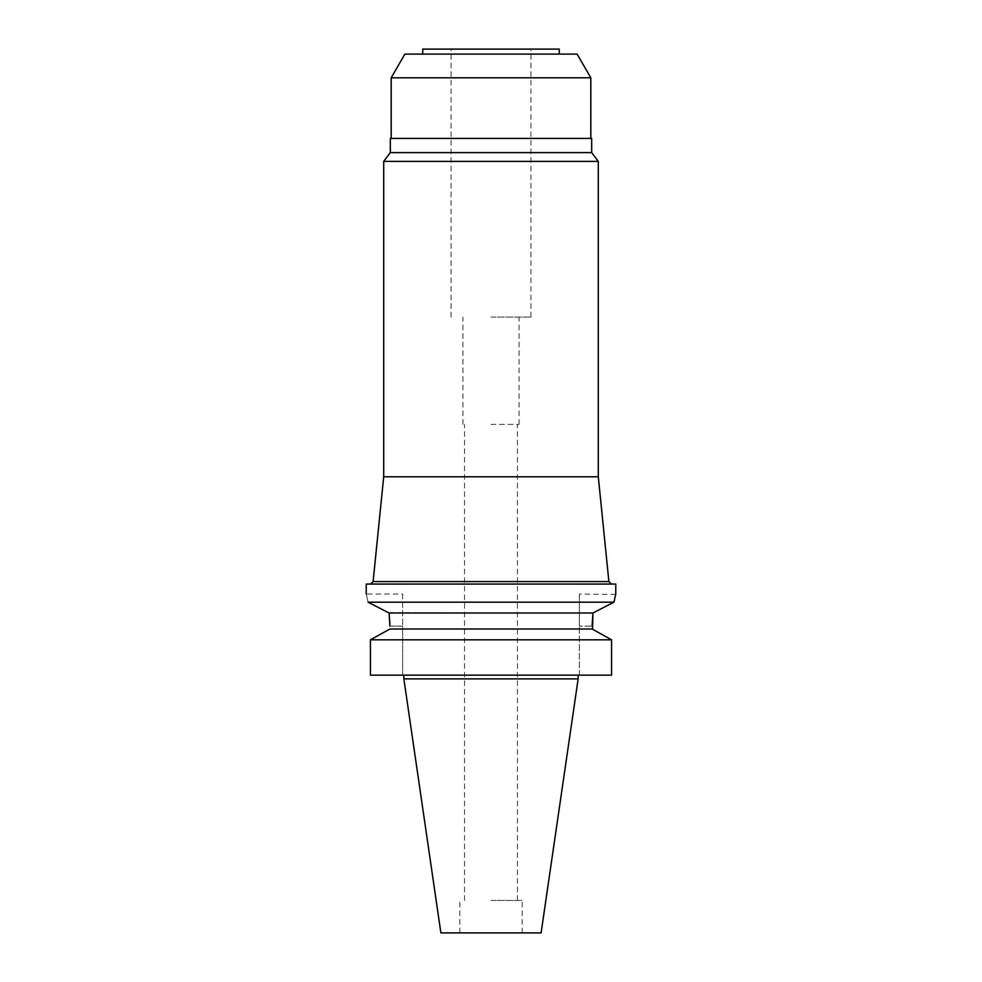 <?xml version="1.0" encoding="UTF-8"?>
<svg xmlns="http://www.w3.org/2000/svg" width="982" height="982" viewBox="0 0 982 982"><rect width="100%" height="100%" fill="white"/><g stroke="black" fill="none" stroke-linecap="round" stroke-linejoin="round"><path stroke-width="0.74" stroke-dasharray="4.91 3.68" d="M541.107 932.9L440.893 932.9M491 900.457L522.191 900.457L491 900.457M491 424.384L519.073 424.384L491 424.384M491 317.088L530.918 317.088L491 317.088M422.751 49.1L559.249 49.1M404.879 54.096L577.121 54.096M391.192 77.799L590.808 77.799M390.32 138.425L591.68 138.425M591.68 152.615L390.32 152.615M383.704 161.379L598.296 161.379M598.296 476.773L383.704 476.773M608.889 581.577L373.111 581.577M366.237 584.069L615.763 584.069M605.698 606.41L613.922 602.187L368.36 602.334M615.677 594.38L579.331 594.049L579.331 626.111L579.331 594.049M592.968 612.977L601.254 608.705M388.32 612.608L592.932 613.001M376.008 606.262L380.918 608.791M368.078 602.187C365.685 591.385 365.685 591.385 368.078 602.187M402.669 594.049L402.669 626.111L402.669 594.049L366.237 594.049M389.879 623.312L389.915 626.111L402.669 626.111L402.669 675.15L370.435 675.15L611.565 675.15L611.565 639.81L608.926 638.337M579.331 675.15L579.331 626.111L579.331 675.15L611.565 675.15L579.331 675.15M389.915 626.111L402.669 626.111L402.669 675.15L370.435 675.15L370.435 639.81L611.565 639.81M389.915 629.008L592.085 629.008L592.085 626.111L579.331 626.111L592.085 626.111M592.539 629.253L600.518 633.66M578.14 678.893L403.86 678.893M522.191 932.9L522.191 900.457M459.809 932.9L459.809 900.457M517.453 900.457L517.453 424.384M464.547 900.457L464.547 424.384M519.073 424.384L519.073 317.088M462.927 424.384L462.927 317.088M530.918 317.088L530.918 49.1M451.082 317.088L451.082 49.1"/><path stroke-width="1.47" d="M559.249 54.096L559.249 49.1L422.751 49.1L422.751 54.096M577.121 54.096L404.879 54.096L391.192 77.799L590.808 77.799L577.121 54.096M591.68 138.425L390.32 138.425L390.32 152.615L591.68 152.615L591.68 138.425M591.68 152.615L598.296 161.379L383.704 161.379L390.32 152.615M383.704 161.379L383.704 476.773L598.296 476.773L598.296 161.379M383.704 476.773L373.111 581.577L608.889 581.577L611.381 584.069M389.915 626.111L389.068 613.001L368.078 602.187C365.685 591.385 365.685 591.385 368.078 602.187L613.922 602.187L615.763 594.049L615.763 584.069L366.237 584.069L366.237 594.049M615.763 594.049L613.922 602.187L592.968 612.977M601.254 608.705L605.698 606.41M592.085 626.111L592.932 613.001L592.539 629.253M368.36 602.334L376.008 606.262M380.918 608.791L388.32 612.608M592.932 613.001L389.068 613.001L389.879 623.312M389.915 629.008L592.085 629.008L611.565 639.81L611.565 675.15L370.435 675.15L370.435 639.81L389.915 629.008L370.435 639.81L611.565 639.81M600.518 633.66L608.926 638.337M578.14 678.893L541.107 932.9L440.893 932.9L403.86 678.893L578.14 678.893L578.14 675.15M391.192 138.425L391.192 77.799M590.808 138.425L590.808 77.799M598.296 476.773L608.889 581.577M373.111 581.577L370.619 584.069M403.86 678.893L403.86 675.15"/></g></svg>
